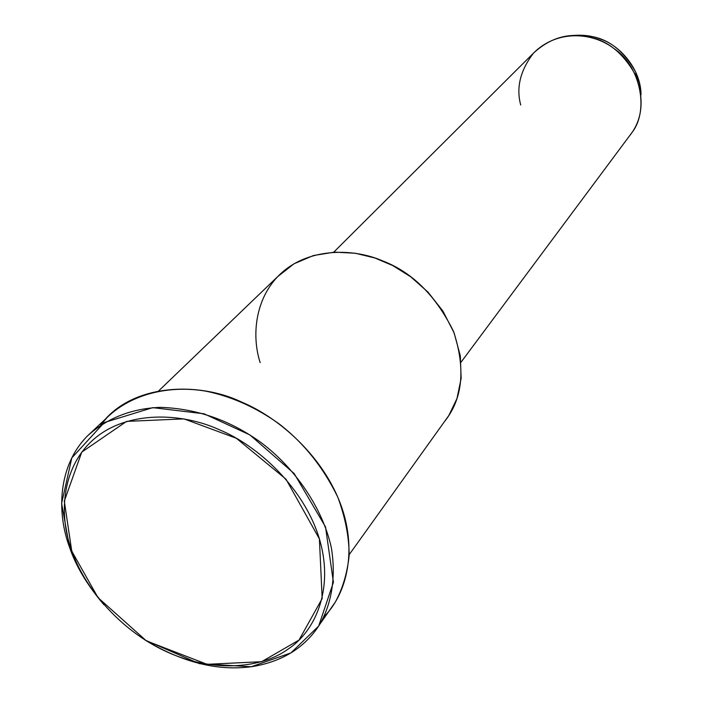 <?xml version="1.0" encoding="UTF-8"?>
<svg xmlns="http://www.w3.org/2000/svg" width="703" height="703" viewBox="0 0 703 703"><rect width="100%" height="100%" fill="white"/><g stroke="black" fill="none" stroke-linecap="round" stroke-linejoin="round"><path stroke-width="1.05" d="M69.518 547.154L71.636 550.3L64.298 501.116L81.75 452.126L126.558 421.387L183.975 418.883L236.313 438.25L285.972 479.165L319.399 538.893L322.167 598.552L299.003 640.082L261.63 661.69L207.086 664.326L146.391 640.872L98.025 597.647L69.518 547.154C75.731 565.853 87.198 585.054 103.921 604.747C87.198 585.054 75.731 565.853 69.518 547.154C56.881 513.454 57.47 466.142 87.497 435.895C107.366 417.977 131.681 408.461 160.442 407.353C197.121 408.592 230.892 420.508 261.744 443.092C294.293 467.697 322.51 507.25 331.368 547.822C336.254 577.813 331.298 604.431 319.812 624.273C305.181 647.419 282.72 661.514 252.439 666.576C218.352 671.391 182.631 662.595 145.284 640.178L199.424 663.658L251.261 666.743L290.919 652.911L318.661 626.083L333.407 582.312L325.515 526.907L294.179 473.567L249.916 434.929L204.037 413.786L152.762 407.643L104.229 422.556L71.803 457.917L61.618 503.41L69.518 547.154M641.039 94.65L639.572 83.385L635.881 72.435C624.396 51.591 609.606 39.596 591.495 36.442L573.007 35.502C583.279 34.632 592.497 35.844 600.67 39.157C619.22 45.159 640.82 68.419 641.039 94.65M520.721 105.037C516.02 87.69 520.29 70.37 533.533 53.085C549.957 37.98 568.147 32.575 588.103 36.855C607.568 40.256 623.473 53.156 635.828 75.555C644.616 100.002 642.375 120.292 629.097 136.426L631.944 132.603C649.431 110.362 640.398 65.897 614.035 48.604C592.928 32.259 557.453 29.28 533.682 52.927L333.74 252.175M260.163 362.616C251.182 334.944 255.18 295.664 282.738 271.833C310.331 248.001 353.477 248.08 382.81 260.954C412.406 272.36 435.983 295.866 453.549 331.456C465.817 368.89 462.741 399.005 444.322 421.809L448.786 415.578L456.959 398.583L461.15 378.337L460.333 355.903L454.112 332.888L442.934 311.095L427.96 292.079L410.719 276.806L392.74 265.567L374.901 257.992L355.393 253.256L334.487 252.131L313.468 255.523L293.951 263.818L277.562 276.727L158.685 390.877M329.733 610.063L335.252 602.172C342.651 588.771 347.291 573.138 349.18 555.273C349.004 536.389 345.191 516.995 337.756 497.091C323.222 467.187 303.599 442.723 278.871 423.707C255.743 407.292 231.542 396.474 206.278 391.246C170.627 384.972 132.032 393.337 107.295 417.327L100.731 424.832C130.828 383.697 198.132 381.008 241.77 402.151C277.703 417.064 320.726 453.936 339.487 501.309C358.284 548.7 346.939 594.035 324.03 616.628M71.636 550.3C83.103 584.975 117.744 629.167 166.128 651.523C214.512 673.905 263.019 667.657 288.248 648.992C314.557 631.839 334.54 589.808 319.399 538.893C304.197 487.944 257.808 445.561 219.564 429.849C181.638 412.345 127.094 410.482 94.053 439.006C61.056 467.521 58.753 515.879 71.636 550.3M635.881 72.435L635.828 75.555M591.495 36.442L588.103 36.855M631.944 132.603L461.08 362.142M349.206 554.641L448.786 415.578M87.497 435.895L107.295 417.327M319.812 624.273L335.252 602.172"/></g></svg>
